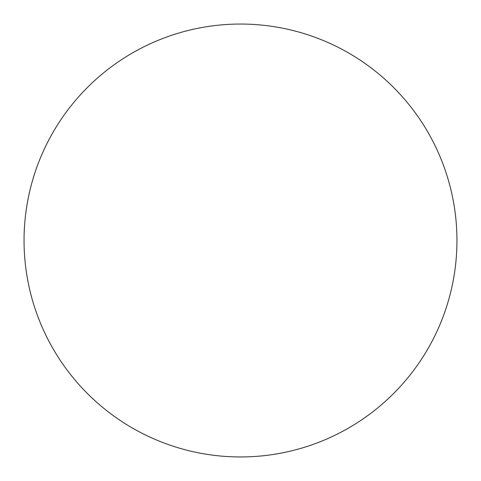 <?xml version="1.0" encoding="UTF-8"?>
<svg xmlns="http://www.w3.org/2000/svg" width="481" height="481" viewBox="0 0 481 481"><rect width="100%" height="100%" fill="white"/><g stroke="black" fill="none" stroke-linecap="round" stroke-linejoin="round"><path stroke-width="0.72" d="M240.5 456.95A216.45 216.45 0 0 1 24.05 240.5A216.45 216.45 0 0 1 240.5 24.05A216.45 216.45 0 0 1 456.95 240.5A216.45 216.45 0 0 1 240.5 456.95"/></g></svg>
